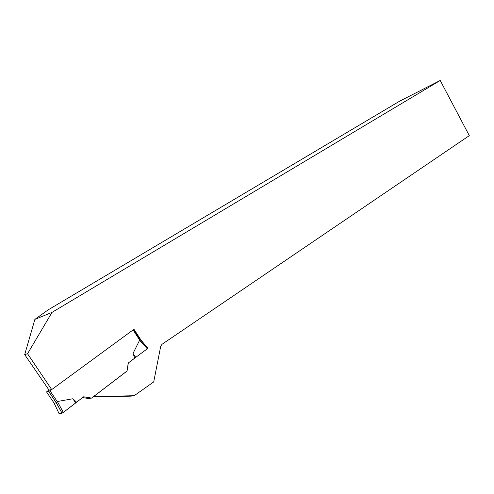 <?xml version="1.0" encoding="UTF-8"?>
<svg xmlns="http://www.w3.org/2000/svg" width="494" height="494" viewBox="0 0 494 494"><rect width="100%" height="100%" fill="white"/><g stroke="black" fill="none" stroke-linecap="round" stroke-linejoin="round"><path stroke-width="0.74" d="M27.541 353.729L52.037 312.362L440.216 80.473L399.8 101.091L48.06 309.923L34.883 319.39L24.7 354.606L27.541 353.729L51.703 389.575L133.954 329.288L140.951 340.008L147.817 348.245L146.99 348.443M128.317 363.016L127.057 371.05L128.212 363.041L135.393 357.656M147.218 348.702L147.817 348.245M93.057 396.954L130.941 396.145L134.146 395.725L93.619 396.583L127.057 371.05M134.146 395.725L153.714 381.918L160.754 346.066L161.976 344.337L469.3 135.628L440.216 80.473M34.883 319.39L52.037 312.362M24.7 354.606L48.999 390.062L51.703 389.575M140.951 340.008L139.728 340.323M140.648 340.088L146.008 346.072M51.611 389.593L48.752 391.514L46.541 391.909L48.931 389.964M126.952 371.068L91.575 398.084L88.42 398.516L82.64 397.565M72.766 398.763L75.786 402.857L76.595 402.147L65.004 411.15C60.75 414.54 60.441 413.058 58.971 413.429L62.034 413.206L56.378 402.801L57.378 401.505L72.766 398.763L76.595 402.147L83.677 396.781L91.575 398.084M140.352 340.051L139.611 340.193L133.047 353.401L134.726 358.107L128.212 363.041M59.021 413.527L54.044 403.011M54.124 403.166L56.341 402.869L61.991 413.212M134.726 358.107L147.311 348.801L139.611 340.193M133.047 353.401L135.764 357.409M75.786 402.857L63.325 412.447L57.378 401.505M62.034 413.206L63.325 412.447M133.059 329.949L139.709 340.138M49.987 390.785L57.279 401.603M46.541 391.909L54.149 403.172M48.69 391.532L56.341 402.869M140.413 340.144L133.534 329.597M56.372 402.814L48.752 391.514"/></g></svg>
